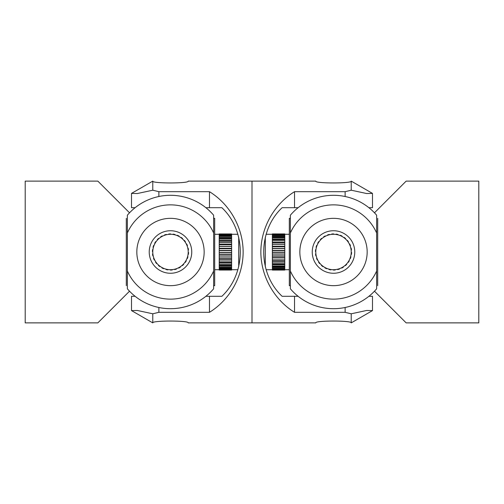 <?xml version="1.0" encoding="UTF-8"?>
<svg xmlns="http://www.w3.org/2000/svg" width="504" height="504" viewBox="0 0 504 504"><rect width="100%" height="100%" fill="white"/><g stroke="black" fill="none" stroke-linecap="round" stroke-linejoin="round"><path stroke-width="0.76" d="M129.522 212.801L97.845 181.125L25.2 181.125L25.2 322.875L97.845 322.875L129.522 291.199M205.884 207.705L221.88 207.705C246.399 230.706 246.399 273.294 221.88 296.295L205.884 296.295M158.873 196.503L158.873 191.678L152.775 190.21L152.775 181.125C151.685 183.563 189.302 183.563 188.213 181.125C189.302 183.563 151.685 183.563 152.775 181.125L131.512 193.404L137.39 193.523L152.775 190.203L137.39 193.523L131.512 193.404L131.512 207.705L135.103 207.705M135.103 296.295L131.512 296.295L131.512 310.596L152.775 322.875C151.685 320.437 189.302 320.437 188.213 322.875L252 322.875L252 181.125L252 322.875L315.788 322.875C314.698 320.437 352.315 320.437 351.225 322.875L351.225 313.79L345.127 312.322L294.525 312.322L294.525 296.295L282.12 296.295C257.601 273.294 257.601 230.706 282.12 207.705L298.116 207.705M209.475 207.705L209.475 191.678C230.032 204.41 243.098 227.821 243.142 252C243.098 276.179 230.032 299.59 209.475 312.322L209.475 296.295M209.475 312.322L158.873 312.322L152.775 313.79L137.39 310.477L131.512 310.596M158.873 312.322L158.873 307.497M152.775 322.875L152.775 313.797M188.213 181.125L315.788 181.125C314.698 183.563 352.315 183.563 351.225 181.125C352.315 183.563 314.698 183.563 315.788 181.125M158.873 191.678L209.475 191.678M167.007 269.369A17.722 17.722 0 0 1 153.121 248.51A17.722 17.722 0 0 1 173.981 234.631A17.722 17.722 0 0 1 187.866 255.49A17.722 17.722 0 0 1 167.007 269.369M152.945 249.562L152.573 249.669A18.075 18.075 0 0 0 152.428 251.546L152.775 251.71A17.722 17.722 0 0 0 152.87 253.833L152.536 254.022A18.075 18.075 0 0 0 152.844 255.881L153.222 255.956M158.974 238.537L158.628 238.367A18.075 18.075 0 0 0 157.273 239.677L157.424 240.03A17.722 17.722 0 0 0 156.089 241.687L155.711 241.605A18.075 18.075 0 0 0 154.709 243.199L154.942 243.508M174.97 234.492A18.075 18.075 0 0 0 173.124 234.121L172.922 234.448A17.716 17.716 0 0 1 175.033 234.87L174.97 234.492M153.361 247.477L153.058 247.237A18.075 18.075 0 0 1 153.651 245.448L154.035 245.435M160.669 237.252L160.606 236.874A18.075 18.075 0 0 1 162.231 235.922L162.534 236.174M164.487 235.33L164.512 234.946A18.075 18.075 0 0 1 166.32 234.417L166.553 234.725M168.651 234.379L168.764 234.007A18.075 18.075 0 0 1 170.648 233.925L170.799 234.284M175.033 234.87A17.722 17.722 0 0 1 177.049 235.538L177.326 235.267A18.075 18.075 0 0 1 179.027 236.067L178.996 236.458M180.797 237.586L181.131 237.39A18.075 18.075 0 0 1 182.593 238.575L182.473 238.94M183.947 240.471L184.319 240.358A18.075 18.075 0 0 1 185.453 241.863L185.245 242.185A17.722 17.722 0 0 0 183.947 240.471M186.316 244.024L186.701 244.005A18.075 18.075 0 0 1 187.444 245.738L187.167 246.002M187.765 248.044L188.143 248.119A18.075 18.075 0 0 1 188.452 249.978L188.118 250.167M188.213 252.29L188.559 252.454A18.075 18.075 0 0 1 188.414 254.331L188.042 254.438M187.627 256.523L187.929 256.763A18.075 18.075 0 0 1 187.337 258.552L186.953 258.565M186.045 260.492L186.278 260.801A18.075 18.075 0 0 1 185.277 262.395L184.899 262.313M183.563 263.97L183.714 264.323A18.075 18.075 0 0 1 182.36 265.633L182.013 265.463M180.319 266.748L180.382 267.126A18.075 18.075 0 0 1 178.756 268.078L178.454 267.826M176.501 268.67L176.476 269.054A18.075 18.075 0 0 1 174.667 269.583L174.434 269.275M172.337 269.621L172.223 269.993A18.075 18.075 0 0 1 170.339 270.075L170.188 269.716M168.065 269.552L167.863 269.879A18.075 18.075 0 0 1 166.018 269.508L165.955 269.13A17.716 17.716 0 0 0 168.065 269.552M163.939 268.462L163.661 268.733A18.075 18.075 0 0 1 161.96 267.933L161.992 267.542M160.19 266.414L159.856 266.61A18.075 18.075 0 0 1 158.395 265.425L158.514 265.06M157.04 263.529L156.668 263.642A18.075 18.075 0 0 1 155.534 262.137L155.742 261.815M154.671 259.976L154.287 259.995A18.075 18.075 0 0 1 153.544 258.262L153.821 257.998M219.221 270.005L219.221 268.418L231.626 268.418L231.626 270.049L219.221 270.049L231.626 270.005M219.221 269.747L231.626 269.747M219.221 268.418L219.221 267.227L231.626 267.227L231.626 268.418M219.221 269.111L231.626 269.111M219.221 234.7L231.626 234.7L231.626 233.951L219.221 233.951L219.221 267.227M219.221 266.131L231.626 266.131L231.626 242.518L219.221 242.518M231.626 266.131L231.626 267.227M219.221 264.455L231.626 264.455M219.221 263.025L231.626 263.025M219.221 260.959L231.626 260.959M219.221 259.276L231.626 259.276M219.221 256.939L231.626 256.939M219.221 255.106L231.626 255.106M219.221 252.636L231.626 252.636M219.221 250.753L231.626 250.753M219.221 248.296L231.626 248.296M219.221 246.475L231.626 246.475M219.221 244.169L231.626 244.169M231.626 242.518L231.626 239.11L219.221 239.11M219.221 240.496L231.626 240.496M231.626 239.11L231.626 236.452L219.221 236.452M219.221 237.497L231.626 237.497M231.626 236.452L231.626 234.7M219.221 235.337L231.626 235.337M219.221 234.146L231.626 234.146M238.713 266.755L238.713 237.245M219.221 236.111L231.626 236.111M219.221 238.253L231.626 238.253M219.221 241.189L231.626 241.189M219.221 244.755L231.626 244.755M219.221 246.399L231.626 246.399M219.221 248.743L231.626 248.743M219.221 250.494L231.626 250.494M219.221 252.92L231.626 252.92M219.221 254.678L231.626 254.678M219.221 257.04L231.626 257.04M219.221 258.709L231.626 258.709M219.221 262.345L231.626 262.345M219.221 265.381L231.626 265.381M219.221 267.643L231.626 267.643M191.753 252A21.262 21.262 0 0 1 170.497 273.262A21.262 21.262 0 0 1 149.228 252A21.262 21.262 0 0 1 170.491 230.738A21.262 21.262 0 0 1 191.753 252M127.367 218.333L127.367 285.667M126.302 218.333L126.302 285.667M213.62 218.333L213.62 232.987A47.13 47.13 0 0 0 127.367 232.987L127.367 215.189A56.7 56.7 0 0 1 213.62 215.189L213.62 285.667L214.685 285.667L214.685 218.333L213.62 218.333M204.158 252A33.667 33.667 0 0 0 170.491 218.333A33.667 33.667 0 0 0 136.83 252A33.667 33.667 0 0 0 170.497 285.667A33.667 33.667 0 0 0 204.158 252M213.62 288.811A56.7 56.7 0 0 1 127.367 288.811L127.367 271.013A47.13 47.13 0 0 0 213.62 271.013L213.62 288.811M368.896 207.705L372.488 207.705L372.488 193.404L351.225 181.125L351.225 190.203L366.61 193.523L372.488 193.404M298.116 296.295L294.525 296.295M351.225 322.875L372.488 310.596L366.61 310.477L351.225 313.797L366.61 310.477L372.488 310.596L372.488 296.295L368.896 296.295M345.127 312.322L345.127 307.497M345.127 196.503L345.127 191.678L351.225 190.21M294.525 207.705L294.525 191.678L345.127 191.678M294.525 312.322C273.968 299.59 260.902 276.179 260.858 252C260.902 227.821 273.968 204.41 294.525 191.678M330.019 269.369A17.722 17.722 0 0 1 316.134 248.51A17.722 17.722 0 0 1 336.993 234.631A17.722 17.722 0 0 1 350.879 255.49A17.722 17.722 0 0 1 330.019 269.369M337.982 234.492A18.075 18.075 0 0 0 336.136 234.121L335.935 234.448A17.716 17.716 0 0 1 338.045 234.87L337.982 234.492M316.373 247.477L316.071 247.237A18.075 18.075 0 0 1 316.663 245.448L317.048 245.435M317.955 243.508L317.722 243.199A18.075 18.075 0 0 1 318.723 241.605L319.101 241.687M320.437 240.03L320.286 239.677A18.075 18.075 0 0 1 321.64 238.367L321.987 238.537M323.681 237.252L323.618 236.874A18.075 18.075 0 0 1 325.244 235.922L325.546 236.174M327.499 235.33L327.524 234.946A18.075 18.075 0 0 1 329.332 234.417L329.566 234.725M331.664 234.379L331.777 234.007A18.075 18.075 0 0 1 333.661 233.925L333.812 234.284M340.061 235.538L340.339 235.267A18.075 18.075 0 0 1 342.04 236.067L342.008 236.458M343.81 237.586L344.144 237.39A18.075 18.075 0 0 1 345.605 238.575L345.486 238.94M346.96 240.471L347.332 240.358A18.075 18.075 0 0 1 348.466 241.863L348.258 242.185M349.329 244.024L349.713 244.005A18.075 18.075 0 0 1 350.456 245.738L350.179 246.002M350.778 248.044L351.156 248.119A18.075 18.075 0 0 1 351.464 249.978L351.131 250.167A17.722 17.722 0 0 1 351.225 252.29L351.571 252.454A18.075 18.075 0 0 1 351.427 254.331L351.055 254.438M350.639 256.523L350.941 256.763A18.075 18.075 0 0 1 350.349 258.552L349.965 258.565M349.058 260.492L349.291 260.801A18.075 18.075 0 0 1 348.289 262.395L347.911 262.313M346.576 263.97L346.727 264.323A18.075 18.075 0 0 1 345.372 265.633L345.026 265.463M343.331 266.748L343.394 267.126A18.075 18.075 0 0 1 341.769 268.078L341.466 267.826M339.513 268.67L339.488 269.054A18.075 18.075 0 0 1 337.68 269.583L337.447 269.275A17.722 17.722 0 0 0 339.513 268.67M335.349 269.621L335.236 269.993A18.075 18.075 0 0 1 333.352 270.075L333.201 269.716M331.078 269.552L330.876 269.879A18.075 18.075 0 0 1 329.03 269.508L328.967 269.13A17.716 17.716 0 0 0 331.078 269.552M326.951 268.462L326.674 268.733A18.075 18.075 0 0 1 324.973 267.933L325.004 267.542M323.203 266.414L322.869 266.61A18.075 18.075 0 0 1 321.407 265.425L321.527 265.06M320.053 263.529L319.681 263.642A18.075 18.075 0 0 1 318.547 262.137L318.755 261.815M317.684 259.976L317.299 259.995A18.075 18.075 0 0 1 316.556 258.262L316.833 257.998M316.235 255.956L315.857 255.881A18.075 18.075 0 0 1 315.548 254.022L315.882 253.833M315.788 251.71L315.441 251.546A18.075 18.075 0 0 1 315.586 249.669L315.958 249.562M272.374 233.944L284.779 233.944L272.374 233.925L272.374 259.106L284.779 259.106L284.779 257.336L272.374 257.336M284.779 233.944L272.374 234.215M284.779 257.336L284.779 234.215M284.779 234.643L272.374 234.643M284.779 235.5L272.374 235.5M284.779 236.357L272.374 236.357M284.779 237.749L272.374 237.749M284.779 238.978L272.374 238.978M284.779 240.817L272.374 240.817M284.779 242.361L272.374 242.361M284.779 244.541L272.374 244.541M284.779 246.298L272.374 246.298M284.779 248.699L272.374 248.699M284.779 250.57L272.374 250.57M284.779 253.046L272.374 253.046M284.779 254.923L272.374 254.923M284.779 261.311L284.779 259.106L272.374 259.106L272.374 262.874L284.779 262.874L284.779 261.311L272.374 261.311M284.779 262.874L284.779 264.751L272.374 264.751L272.374 262.874M289.315 269.716L284.779 269.716L284.779 264.751M284.779 266.011L272.374 266.011L272.374 264.751M272.374 266.011L272.374 268.336L284.779 268.336M284.779 267.441L272.374 267.441M272.374 268.336L272.374 270.075L284.779 270.075L272.374 270.037M284.779 269.243L272.374 269.243M284.779 270.037L284.779 269.709L266.093 269.716M265.287 237.245L265.287 266.755M284.779 268.468L272.374 268.468M284.779 266.679L272.374 266.679M284.779 264.033L272.374 264.033M284.779 260.681L272.374 260.681M284.779 256.832L272.374 256.832M284.779 255.106L272.374 255.106M284.779 252.699L272.374 252.699M284.779 250.929L272.374 250.929M284.779 248.529L272.374 248.529M284.779 246.815L272.374 246.815M284.779 242.997L272.374 242.997M284.779 239.709L272.374 239.709M284.779 237.126L272.374 237.126M284.779 235.412L272.374 235.412M354.766 252A21.262 21.262 0 0 1 333.509 273.262A21.262 21.262 0 0 1 312.241 252A21.262 21.262 0 0 1 333.503 230.738A21.262 21.262 0 0 1 354.766 252M290.38 218.333L290.38 285.667L289.315 285.667L289.315 218.333L290.38 218.333M376.633 218.333L376.633 232.987A47.13 47.13 0 0 0 290.38 232.987L290.38 215.189A56.7 56.7 0 0 1 376.633 215.189L376.633 285.667M377.698 218.333L377.698 285.667M367.17 252A33.667 33.667 0 0 0 333.503 218.333A33.667 33.667 0 0 0 299.842 252A33.667 33.667 0 0 0 333.509 285.667A33.667 33.667 0 0 0 367.17 252M376.633 288.811A56.7 56.7 0 0 1 290.38 288.811L290.38 271.013A47.13 47.13 0 0 0 376.633 271.013L376.633 288.811M374.478 291.199L406.155 322.875L478.8 322.875L478.8 181.125L406.155 181.125L374.478 212.801M231.626 269.716L237.907 269.716M214.685 269.716L219.221 269.716M214.685 234.278L219.221 234.278M231.626 234.278L237.907 234.278M289.315 234.278L284.779 234.278M272.374 234.278L266.093 234.278"/></g></svg>
